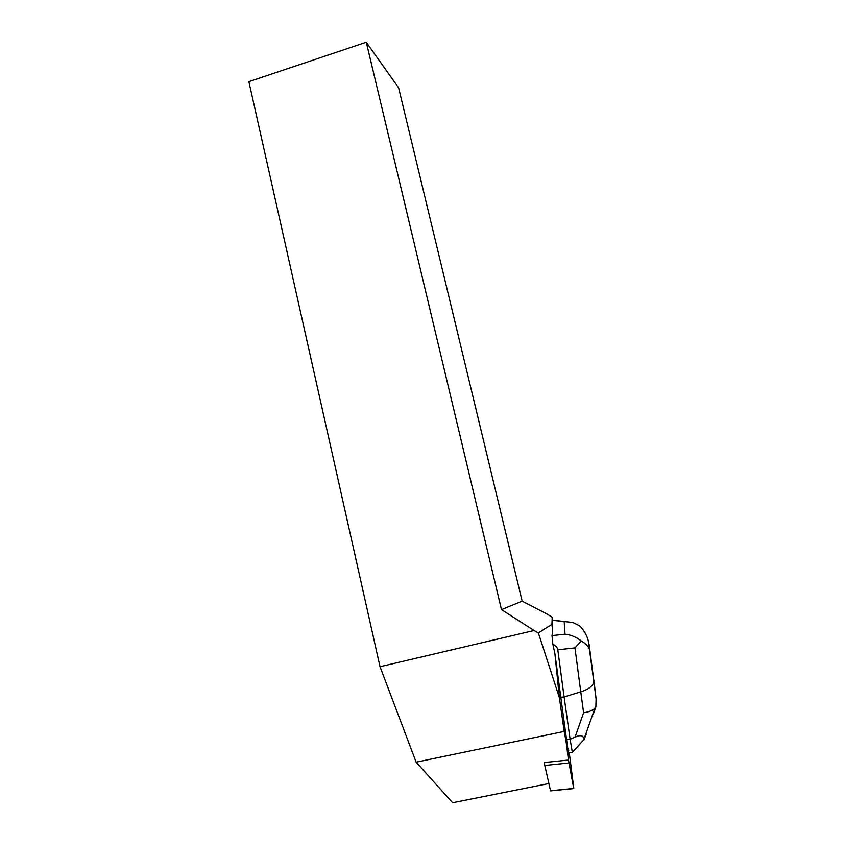 <?xml version="1.0" encoding="UTF-8"?>
<svg xmlns="http://www.w3.org/2000/svg" width="845" height="845" viewBox="0 0 845 845"><rect width="100%" height="100%" fill="white"/><g stroke="black" fill="none" stroke-linecap="round" stroke-linejoin="round"><path stroke-width="1.27" d="M550.57 790.899L544.127 762.539L568.474 760.035L573.755 788.565L569.266 752.673L573.787 788.29L568.548 760.606L566.076 741.498M548.785 783.558L452.614 802.75L416.141 762.169L564.196 731.421L559.379 697.643L554.901 653.681L568.727 755.641L567.924 755.779M564.196 731.421L568.727 755.641M559.379 697.643L538.371 632.947L551.922 624.328L552.662 631.595L552.007 635.609L565.041 634.194C570.945 634.838 576.374 637.098 581.318 640.996C585.479 643.372 588.183 646.119 589.43 649.235L593.898 682.137C592.778 686.14 588.405 689.372 580.769 691.854L574.97 647.883L557.806 649.805C557.51 647.766 555.852 645.865 552.831 644.101L554.901 653.681M568.347 748.395L568.78 750.856L568.072 750.93L568.78 750.856L568.347 748.395L567.755 748.459M552.619 620.188L552.239 617.262L547.211 614.114L522.168 601.154L398.639 87.859L366.286 42.25L501.486 609.625L522.168 601.154M552.662 631.595L552.429 620.167L565.052 621.593M551.922 624.328L552.239 617.262M501.486 609.625L534.093 630.507L380.018 666.705L416.141 762.169M538.371 632.947L534.093 630.507M366.286 42.25L248.874 81.659L380.018 666.705M589.525 646.573L588.268 640.563C586.694 634.975 583.8 630.053 579.575 625.796L572.857 622.48L552.281 620.304M557.806 649.805L564.101 696.914L560.742 697.283M593.327 714.004L595.852 707.011L594.933 708.131C592.546 710.487 588.775 712.029 583.599 712.768L580.769 691.854L564.101 696.914L570.121 739.29L566.615 739.66M552.831 644.101L552.007 635.609M568.21 751.965L568.358 752.768L572.414 752.335L583.789 739.755C583.758 735.477 580.864 734.58 575.096 737.062L583.599 712.768M572.35 752.356L570.121 739.29L575.096 737.062M574.97 647.883L581.318 640.996M595.852 707.011L596.095 698.952L593.972 680.405M583.758 740.421L586.229 734.178M550.454 790.762L573.723 788.427M568.907 762.982L544.581 765.475M565.041 634.194L564.175 621.656M550.496 790.899L573.755 788.565M588.247 640.563L589.419 649.235M589.894 650.513L593.972 681.746M593.898 682.137L596.095 698.963M583.789 739.755L594.901 708.216"/></g></svg>
